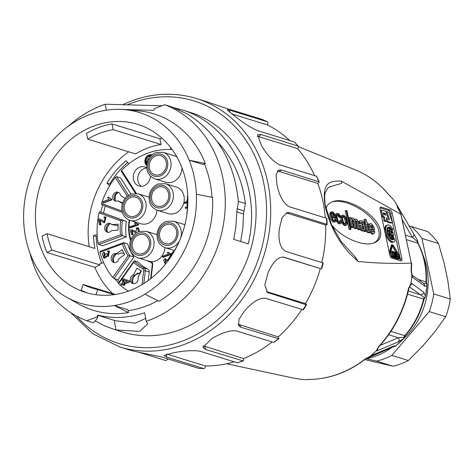 <?xml version="1.0" encoding="UTF-8"?>
<svg xmlns="http://www.w3.org/2000/svg" width="474" height="474" viewBox="0 0 474 474"><rect width="100%" height="100%" fill="white"/><g stroke="black" fill="none" stroke-linecap="round" stroke-linejoin="round"><path stroke-width="0.71" d="M238.369 201.343L245.366 203.506L243.5 213.987L242.872 227.816L240.673 241.521M174.023 107.752L181.435 109.701C230.998 123.821 262.134 186.347 248.252 243.861L233.723 239.376L235.862 227.147L236.917 210.657L238.422 202.155C234.618 162.339 217.554 132.921 187.23 113.908L171.446 106.798L164.756 104.73L154.317 108.605L153.825 110.365L120.029 109.352M319.079 181.832L316.596 176.257L279.464 164.786C273.225 161.61 267.289 155.312 261.66 145.891A130.006 110.851 -72.8 0 0 261.464 145.577L257.566 134.652L260.83 134.468L298.306 146.152L294.372 141.969L257.24 130.504C250.604 127.553 243.15 122.802 234.879 116.248A130.006 110.851 -72.8 0 0 234.594 116.035L227.147 109.808L230.02 110.246L267.152 121.711C268.017 121.966 268.13 123.05 267.484 124.958L231.774 113.932M267.484 124.958A126.985 108.273 107.2 0 1 289.815 140.565M294.372 141.969A130.006 110.851 107.2 0 1 297.962 145.933C298.833 146.188 298.697 147.088 297.565 148.635L258.923 136.708L260.83 134.468M257.216 136.364L258.923 136.708M297.565 148.635A126.985 108.273 107.2 0 1 314.612 175.641M316.596 176.257A130.006 110.851 107.2 0 1 318.67 181.506C319.541 181.767 319.245 182.395 317.776 183.397L279.133 171.464L281.538 170.042L319.073 181.832M277.243 171.209L279.133 171.464M317.776 183.397A126.985 108.273 107.2 0 1 325.271 217.862M326.479 218.236A130.006 110.851 107.2 0 1 326.776 224.143C327.653 224.409 327.279 224.712 325.674 225.049L287.031 213.116L289.644 212.678L327.167 224.433L326.882 218.514L326.479 218.236L289.347 206.765C283.529 203.53 279.441 196.325 277.077 185.15A130.006 110.851 -72.8 0 0 276.994 184.765L276.087 175.102L278.291 170.219L281.538 170.042M286.13 212.915L287.031 213.116M325.674 225.049A126.985 108.273 107.2 0 1 321.852 262.549M320.306 268.568A126.985 108.273 107.2 0 1 305.457 303.609C306.725 304.622 306.927 304.989 306.05 304.705L267.389 292.458L264.865 284.797L267.952 272.983A130.006 110.851 -72.8 0 0 268.112 272.603C273.178 261.447 278.534 256.321 284.175 257.234L320.306 268.568L282.865 257.003M305.457 303.609L266.471 291.557M301.831 309.463A126.985 108.273 107.2 0 1 278.274 336.901L238.114 324.222M272.177 341.979A126.985 108.273 107.2 0 1 243.547 358.563L203.156 345.801M234.233 361.804A126.985 108.273 107.2 0 1 205.461 365.993L166.83 354.066L166.51 357.046L163.945 355.506L173.697 352.697A130.006 110.851 -72.8 0 0 174.053 352.638C185.34 350.57 194.121 350.144 200.407 351.358L237.539 362.823L243.103 360.927L205.509 349.468L202.908 347.377L211.783 338.649A130.006 110.851 -72.8 0 0 212.109 338.454C222.383 332.475 230.577 329.999 236.692 331.024L273.824 342.489L278.724 338.732L241.07 327.309L238.606 325.519L238.967 319.334L244.519 310.962A130.006 110.851 -72.8 0 0 244.78 310.66C252.891 301.523 259.894 297.411 265.784 298.336L303.372 309.812M168.234 359.025L165.924 360.601L139.581 352.466M129.71 350.031L134.847 351.424A130.006 110.851 -72.8 0 0 135.191 351.507L161.308 356.886L198.825 368.375M205.461 365.993C205.094 367.972 204.49 368.813 203.642 368.511L166.51 357.046M198.63 368.387L203.642 368.511A130.006 110.851 107.2 0 1 198.44 368.351M243.547 358.563C243.802 360.441 243.5 361.235 242.641 360.933A130.006 110.851 107.2 0 1 237.539 362.823M278.274 336.901C279.097 338.442 279.073 339.064 278.202 338.774A130.006 110.851 107.2 0 1 273.824 342.489M303.39 309.824L306.524 304.729L306.05 304.705A130.006 110.851 107.2 0 1 302.916 309.8M283.843 257.139L283.517 257.074M321.728 268.853L323.232 262.999L322.812 262.845A130.006 110.851 107.2 0 1 321.307 268.699L321.704 268.847M322.812 262.845L285.68 251.38C280.27 248.246 278.131 240.887 279.257 229.286A130.006 110.851 -72.8 0 0 279.299 228.883L282.22 217.359L287.398 212.512L289.644 212.678M262.472 119.519A130.006 110.851 107.2 0 1 267.152 121.711L262.472 119.519L225.34 108.054L206.415 101.602M93.467 322.824L97.259 318.528L97.662 315.127C113.132 318.872 128.786 318.078 144.617 312.733L146.259 321.283L147.704 323.949L139.605 331.397L115.964 329.934L113.647 329.252L122.642 332.031A114.892 97.958 -72.8 0 0 250.136 251.155A114.892 97.958 -72.8 0 0 190.435 112.48L181.435 109.701M113.647 329.252L104.351 325.733L95.558 321.076M93.461 322.841L86.73 320.762L97.17 316.893M97.786 315.157L98.148 315.352L97.33 318.173M98.142 315.388L115.395 320.714L135.339 323.203L145.69 318.321M106.377 110.181L105.228 104.209A114.892 97.958 -72.8 0 0 102.858 105.062A114.892 97.958 -72.8 0 0 68.849 125.806M105.228 104.221L161.948 105.773M146.259 321.277A114.892 97.958 -72.8 0 0 224.818 213.602A114.892 97.958 -72.8 0 0 164.756 104.73M29.738 252.476A114.892 97.958 -72.8 0 0 86.73 320.762M245.366 203.506C242.267 179.024 232.953 158.44 217.43 141.756M204.347 163.82A99.771 85.071 107.2 0 1 209.875 181.548A99.771 85.071 107.2 0 1 212.002 197.344M157.824 300.629A99.771 85.071 107.2 0 1 128.075 310.654M212.565 197.457L196.39 194.222A99.771 85.071 107.2 0 1 144.89 294.182L159.086 301.257A102.799 87.649 -72.8 0 0 212.565 197.457M66.36 297.103L78.619 304A102.799 87.649 -72.8 0 0 128.49 312.603L114.293 305.529A99.771 85.071 107.2 0 1 66.36 297.103A99.771 85.071 107.2 0 1 30.929 255.581A99.771 85.071 107.2 0 1 23.7 221.577A99.771 85.071 107.2 0 1 75.2 121.617A99.771 85.071 107.2 0 1 90.167 114.388A99.771 85.071 107.2 0 1 105.797 110.27A99.771 85.071 107.2 0 1 124.253 109.595A99.771 85.071 107.2 0 1 189.162 160.218L205.343 163.453A102.799 87.649 -72.8 0 0 138.272 110.815L124.253 109.595M86.523 133.395A87.98 75.016 107.2 0 1 112.018 123.939L113.239 129.698A81.937 69.862 -72.8 0 0 87.743 139.155L86.523 133.395M205.343 163.453L202.748 164.413L189.162 160.218A99.771 85.071 107.2 0 1 196.39 194.222M144.89 294.182A99.771 85.071 107.2 0 1 114.293 305.529L127.879 309.723L128.49 312.603M87.743 139.155L135.594 153.931A81.937 69.862 107.2 0 1 148.06 147.882A81.937 69.862 107.2 0 1 161.089 144.475L113.239 129.698M47.009 252.535A87.98 75.016 107.2 0 1 42.073 236.093L47.08 233.7A81.937 69.862 -72.8 0 0 52.01 250.142L47.009 252.535L94.859 267.312A87.98 75.016 -72.8 0 0 112.676 293.596M88.14 293.163A87.98 75.016 107.2 0 1 81.19 290.236L83.14 284.477A81.937 69.862 -72.8 0 0 92.365 288.192A81.937 69.862 -72.8 0 0 97.739 289.584L95.997 294.727M168.732 259.882L168.406 259.639A81.937 69.862 -72.8 0 0 177.797 244.365L177.874 244.424M186.946 213.999L186.827 214.005A81.937 69.862 -72.8 0 0 187.295 196.118L187.751 196.082M103.599 262.507L99.493 264.03A81.937 69.862 -72.8 0 0 99.86 264.919L52.01 250.142M114.749 278.742A75.887 64.707 -72.8 0 0 118.613 282.984M117.463 279.583A75.887 64.707 -72.8 0 0 119.424 281.834M114.175 294.656L97.739 289.584M83.14 284.477L115.472 294.461M97.247 236.135L96.186 236.532A81.937 69.862 -72.8 0 0 101.572 263.254M47.08 233.7L94.924 248.477A81.937 69.862 107.2 0 1 93.467 235.691L97.152 234.322M93.467 235.691L96.186 236.532M102.71 205.1A75.887 64.707 -72.8 0 0 100.82 212.074M105.382 206.095A75.887 64.707 -72.8 0 0 103.539 212.915M127.684 162.499A81.937 69.862 -72.8 0 0 109.719 183.924L110.341 184.605M109.719 183.924L107.005 183.083A81.937 69.862 107.2 0 1 126.072 160.727L128.863 163.803M109.553 185.891L107.005 183.083M170.421 149.47L170.853 147.805M99.86 264.919L94.859 267.312M162.138 138.367A87.98 75.016 -72.8 0 0 159.868 138.716L161.089 144.475M128.727 151.81A87.98 75.016 -72.8 0 0 89.201 246.705M159.868 138.716L112.018 123.939M94.095 125.924A87.98 75.016 107.2 0 1 137.578 124.318A87.98 75.016 107.2 0 1 187.651 194.239A87.98 75.016 107.2 0 1 85.664 292.452A87.98 75.016 107.2 0 1 35.514 211.191A87.98 75.016 107.2 0 1 94.095 125.924M403.101 339.224A68.025 58.006 -72.8 0 0 422.767 254.467M366.769 358.788L376.474 361.105A75.585 64.446 -72.8 0 0 391.85 355.399L429.213 311.59A75.585 64.446 -72.8 0 0 433.757 293.945L421.955 238.416A75.585 64.446 -72.8 0 0 411.124 226.471L409.133 225.991M376.474 361.105L393.023 366.212A75.585 64.446 -72.8 0 0 408.392 360.513L422.849 345.884L434.439 332.292L445.761 316.703A75.585 64.446 -72.8 0 0 450.3 299.053L447.8 280.389L444.138 263.159L438.497 243.523A75.585 64.446 -72.8 0 0 427.666 231.579L411.124 226.471M438.497 243.523L421.955 238.416M433.757 293.945L450.3 299.053M445.761 316.703L429.213 311.59M391.85 355.399L408.392 360.513M364.784 359.588L393.023 366.212M364.269 223.882L364.808 224.048L366.141 230.323A1.997 0.871 69.7 0 0 367.131 232.147A8.052 3.519 69.7 0 0 368.843 232.87L369.862 232.491L369.495 230.755L368.79 230.536A0.936 0.409 -110.3 0 1 368.209 229.386L367.077 224.054L368.138 224.38L367.83 222.928L366.769 222.602L366.141 219.64L364.879 219.249L365.507 222.211L364.636 221.939L364.944 223.396L365.827 223.669L367.16 229.943A1.997 0.871 69.7 0 0 368.15 231.768A8.052 3.519 69.7 0 0 369.862 232.491M367.131 232.147L368.15 231.768M366.141 230.323L367.16 229.943M364.808 224.048L365.827 223.669M364.21 223.669L364.944 223.396M363.623 222.353L364.636 221.939M364.37 222.039L363.86 219.628L364.879 219.249M367.22 224.723L368.138 224.38M334.502 220.712L335.308 220.416A2.672 1.167 -110.3 0 1 334.97 220.742A2.672 1.167 -110.3 0 1 334.674 220.766L333.951 220.546A3.105 1.357 -110.3 0 1 332.049 217.382L331.877 216.571L335.799 217.779L334.78 218.159L332.031 217.311M335.799 217.779A5.984 2.619 69.7 0 0 334.81 214.663A4.296 1.878 69.7 0 0 332.256 211.73A4.841 2.115 69.7 0 0 331.764 211.777L330.745 212.156A4.841 2.115 69.7 0 0 329.827 214.438A5.972 2.613 69.7 0 0 331.462 220.161L332.481 219.782A4.734 2.068 69.7 0 0 335.248 221.785A4.734 2.068 69.7 0 0 335.651 221.5L336.019 220.54A4.396 1.926 69.7 0 0 336.03 219.403L334.389 219.586A2.411 1.055 -110.3 0 1 334.336 220.665M335.408 219.207A2.411 1.055 -110.3 0 1 335.308 220.416M331.462 220.161A4.734 2.068 69.7 0 0 334.229 222.164L335.248 221.785M329.827 214.438L330.846 214.058A5.972 2.613 69.7 0 0 332.481 219.782M331.764 211.777A4.841 2.115 69.7 0 0 330.846 214.058M336.054 220.007A6.541 2.862 69.7 0 0 336.327 220.706L336.777 221.636A4.687 2.05 69.7 0 0 338.928 223.799L339.947 223.42A4.1 1.795 69.7 0 0 340.699 223.473A4.1 1.795 69.7 0 0 341.476 221.725A2.074 0.907 69.7 0 0 341.422 220.635L340.759 220.428A2.731 1.197 -110.3 0 1 340.308 222.407A2.731 1.197 -110.3 0 1 339.923 222.413A2.933 1.28 -110.3 0 1 338.081 220.558A6.612 2.891 -110.3 0 1 336.996 215.883A2.927 1.28 -110.3 0 1 337.553 214.497A2.927 1.28 -110.3 0 1 337.986 214.497A3.146 1.375 -110.3 0 1 339.082 215.172L339.976 216.95L340.658 217.157L340.379 216.334A3.2 1.398 69.7 0 0 339.562 214.817A4.704 2.056 69.7 0 0 337.719 213.413A4.55 1.991 69.7 0 0 337.162 213.442A4.55 1.991 69.7 0 0 336.303 215.717A6.541 2.862 69.7 0 0 337.346 220.333L337.796 221.257A4.687 2.05 69.7 0 0 339.947 223.42M336.777 221.636L337.796 221.257M336.327 220.706L337.346 220.333M335.361 216.067L336.303 215.717M335.479 217.898A6.541 2.862 69.7 0 0 335.835 219.338M337.162 213.442L336.143 213.821A4.55 1.991 69.7 0 0 335.278 215.824M337.156 214.906A3.146 1.375 -110.3 0 1 338.063 215.546L338.957 217.329L339.976 216.95M338.709 216.63L339.728 216.251M338.406 216.037L339.425 215.658M338.063 215.546L339.082 215.172M337.227 214.781L337.986 214.497M340.759 220.428L339.74 220.807A2.731 1.197 -110.3 0 1 339.674 222.377M338.928 223.799A4.1 1.795 69.7 0 0 339.68 223.852L340.699 223.473M345.356 216.914A4.71 2.062 69.7 0 0 343.62 215.261L343.247 215.125A4.651 2.032 69.7 0 0 342.655 215.149A4.651 2.032 69.7 0 0 341.778 217.335A6.221 2.72 69.7 0 0 342.915 222.17L343.857 223.793A4.894 2.139 69.7 0 0 346.263 225.191A4.894 2.139 69.7 0 0 347.069 224.095A5.996 2.625 69.7 0 0 345.819 217.726L345.356 216.914M341.499 221.559A6.221 2.72 69.7 0 0 341.896 222.549L342.838 224.172L343.857 223.793M342.838 224.172A4.894 2.139 69.7 0 0 345.244 225.571L346.263 225.191M341.896 222.549L342.915 222.17M342.655 215.149L341.636 215.528A4.651 2.032 69.7 0 0 340.753 217.714L341.778 217.335M340.753 217.714A6.221 2.72 69.7 0 0 341.179 220.564M352.081 221.281A2.18 0.954 -110.3 0 1 352.271 219.723A2.536 1.108 -110.3 0 1 352.389 219.658A2.536 1.108 -110.3 0 1 353.456 220.155L352.437 220.534A1.813 0.794 -110.3 0 1 352.988 221.755L354.007 221.376L355.417 228.006L356.667 228.391A257.909 112.759 -110.3 0 1 355.376 222.205A2.139 0.936 -110.3 0 1 355.382 220.92L355.547 220.683A2.862 1.25 -110.3 0 1 355.583 220.671A2.862 1.25 -110.3 0 1 356.78 221.234A1.985 0.865 -110.3 0 1 357.343 222.549L358.717 229.025L359.967 229.41L358.593 222.934A3.792 1.659 69.7 0 0 357.639 220.422L357.26 219.9A3.804 1.665 69.7 0 0 355.601 219.077A3.804 1.665 69.7 0 0 354.919 220.179L354.736 220.149A3.128 1.369 69.7 0 0 352.905 218.058A3.875 1.695 69.7 0 0 352.437 218.081A3.875 1.695 69.7 0 0 351.832 218.846L351.536 219.136L351.258 217.809L350.085 217.448L352.117 226.987L353.379 227.378L352.081 221.281M350.085 217.448L349.065 217.827L351.098 227.366L352.36 227.757L353.379 227.378M351.501 218.97L351.832 218.846M352.437 218.081L351.418 218.461A3.875 1.695 69.7 0 0 351.394 218.473M355.601 219.077L354.582 219.456A3.804 1.665 69.7 0 0 354.428 219.533M355.316 221.21A2.862 1.25 -110.3 0 1 355.761 221.607A1.985 0.865 -110.3 0 1 356.318 222.928L357.698 229.404L358.717 229.025M356.318 222.928L357.343 222.549M355.761 221.607L356.78 221.234M352.988 221.755L354.398 228.385L355.648 228.77L356.667 228.391M354.398 228.385L355.417 228.006M353.456 220.155A1.813 0.794 -110.3 0 1 354.007 221.376M352.046 220.185A2.536 1.108 -110.3 0 1 352.437 220.534M360.987 222.632L362.065 222.27A1.41 0.616 -110.3 0 1 363.155 224.107L362.136 224.48A1.043 0.456 -110.3 0 1 362.189 224.972M361.046 222.644A1.41 0.616 -110.3 0 1 362.136 224.48M361.164 222.176L362.065 222.27M363.517 230.571L363.718 231.265L364.909 231.632L365.928 231.253A3.982 1.742 69.7 0 0 365.614 230.133L364.322 224.107A2.477 1.084 69.7 0 0 363.451 222.099L362.954 221.542A7.466 3.265 69.7 0 0 361.455 220.694A6.577 2.874 69.7 0 0 360.501 220.7L359.482 221.08A6.577 2.874 69.7 0 0 359.209 221.222A3.46 1.511 69.7 0 0 358.753 222.176A3.122 1.363 69.7 0 0 358.794 223.331L360.027 223.716L360.998 223.106A1.564 0.681 -110.3 0 1 361.277 222.105A1.564 0.681 -110.3 0 1 361.407 222.087M358.794 223.331L359.813 222.952L361.052 223.337M358.753 222.176L359.772 221.796A3.122 1.363 69.7 0 0 359.813 222.952M359.209 221.222L360.228 220.843A3.46 1.511 69.7 0 0 359.772 221.796M363.718 231.265L364.737 230.885L365.928 231.253M364.162 230.02L364.453 229.914L364.737 230.885M359.772 228.492A2.785 1.215 69.7 0 0 360.116 229.244A3.241 1.416 69.7 0 0 361.561 230.814L363.06 230.583A4.776 2.086 69.7 0 0 363.594 230.542A4.776 2.086 69.7 0 0 364.239 229.872L364.453 229.914M362.041 230.957A4.776 2.086 69.7 0 0 362.574 230.921L363.594 230.542M361.561 230.814L363.06 230.583M360.116 229.244L361.135 228.865A3.241 1.416 69.7 0 0 362.58 230.435M363.155 224.107A1.043 0.456 -110.3 0 1 363.013 224.99A1.043 0.456 -110.3 0 1 362.877 224.996L361.496 224.949A4.793 2.097 69.7 0 0 361.081 225.008L360.062 225.387A4.793 2.097 69.7 0 0 359.606 225.731L360.625 225.351A2.785 1.215 69.7 0 0 361.135 228.865M359.606 225.731A2.785 1.215 69.7 0 0 359.411 226.785M361.081 225.008A4.793 2.097 69.7 0 0 360.625 225.351M374.01 227.698A4.936 2.157 69.7 0 0 370.935 223.621A5.244 2.293 69.7 0 0 370.259 223.651A5.244 2.293 69.7 0 0 369.311 226.862A5.41 2.364 69.7 0 0 371.284 232.189A5.427 2.376 69.7 0 0 373.945 233.729A5.427 2.376 69.7 0 0 374.282 233.522L374.792 231.442L373.785 231.128L373.559 231.916A3.988 1.742 -110.3 0 1 373.352 232.035A3.988 1.742 -110.3 0 1 372.155 231.697A2.198 0.96 -110.3 0 1 371.095 229.795L370.828 228.741L374.632 229.914A4.722 2.062 69.7 0 0 374.01 227.698M371.018 229.487L373.613 230.293L374.632 229.914M373.121 232.082L373.559 231.916M373.785 231.128L372.765 231.508L372.73 231.922L373.749 231.549M369.679 231.638A5.41 2.364 69.7 0 0 370.265 232.568L371.284 232.189M370.265 232.568A5.427 2.376 69.7 0 0 372.925 234.103L373.945 233.729M370.259 223.651L369.234 224.03A5.244 2.293 69.7 0 0 368.292 227.242L369.311 226.862M368.292 227.242A5.41 2.364 69.7 0 0 369.205 230.666M390.517 256.766L398.397 259.207L399.298 258.875C400.145 258.644 400.127 257.554 399.244 255.605L393.438 245.425L392.057 244.999L390.066 252.772L391.5 256.47L399.298 258.875L398.397 259.207M391.406 244.969L389.29 252.624M380.065 207.843L388.556 210.462A3.022 1.321 -110.3 0 1 390.665 213.762L400.305 259.1A3.022 1.321 -110.3 0 1 400.358 260.73M386.429 220.214L387.145 221.998L390.677 223.088A1.416 0.616 69.7 0 0 390.89 223.088A1.416 0.616 69.7 0 0 391.05 222.952M380.823 212.767L382.139 216.203A1.416 0.616 69.7 0 0 382.986 217.282L383.667 217.489L383.928 221.002L385.445 221.471L386.464 221.091L384.947 220.623L384.687 217.116L384.011 216.902A1.416 0.616 -110.3 0 1 383.158 215.824L381.582 211.718A1.416 0.616 -110.3 0 1 381.659 210.142A1.416 0.616 -110.3 0 1 381.872 210.142L385.789 211.351L388.473 219.237L389.598 219.581L386.914 211.7L388.994 212.34L392.028 221.251A1.416 0.616 -110.3 0 1 391.909 222.709A1.416 0.616 -110.3 0 1 391.702 222.709L388.165 221.619L386.594 217.702L386.464 221.091M380.847 210.521A1.416 0.616 69.7 0 0 380.64 210.521A1.416 0.616 69.7 0 0 380.409 210.823M387.791 227.372L389.646 228.29M394.125 238.369L395.18 240.401L394.694 241.325L393.219 242.119L390.274 240.519L388.313 237.865L386.754 234.452L385.872 230.862L385.806 227.716L386.577 225.565L388.052 224.771L389.972 225.482L392.946 229.049L392.371 230.133L390.653 227.899L388.49 226.975L387.465 227.751L386.985 229.505L387.448 233.291L389.859 238.167L391.382 239.566L392.78 239.915L394.125 238.369L393.106 238.748L392.46 239.897M387.24 224.984L385.558 225.938L384.787 228.095L384.847 231.235L385.735 234.826L388.242 239.702L390.28 241.787L392.199 242.492L394.03 241.906M387.252 232.444L388.259 233.96M388.579 227.994L389.071 227.929L389.764 231.188L388.917 230.927L388.727 230.026L388.461 230.897L390.28 233.635L391.358 238.695L389.675 237.071L388.135 233.99L388.864 233.83L390.013 236.082L389.575 234.02L387.525 230.945L387.797 228.853L388.579 227.994L387.122 228.687M391.068 238.801L391.18 239.334L392.644 238.89L392.205 238.955L389.995 228.19L391.933 230.275L393.373 233.575L393.598 237.628L392.733 236.407L392.81 234.855L392.075 234.63L392.946 238.73L392.644 238.89M389.474 231.294L389.824 232.953M294.952 378.323L293.898 378.139A3.022 1.57 -79.6 0 1 293.904 378.139L291.534 377.671A108.979 92.916 -72.8 0 0 293.874 378.134L299.823 379.141A108.842 92.803 -72.8 0 0 306.714 379.698L309.83 379.437A108.979 92.916 -72.8 0 0 365.371 358.842L370.632 355.998A108.842 92.803 -72.8 0 0 376.297 350.778L378.483 346.761A3.022 0.776 42.8 0 0 378.927 346.713C393.888 330.348 403.854 311.009 408.825 288.696L410.069 285.804M378.483 346.761A108.979 92.916 -72.8 0 0 408.481 288.542L410.822 283.778A108.842 92.803 -72.8 0 0 411.936 275.838L411.065 270.156A3.022 0.427 3.8 0 1 411.402 270.376L411.663 263.461M411.065 270.156A108.979 92.916 -72.8 0 0 411.325 263.1L400.88 214.23L341.013 180.955C342.335 182.49 342.092 183.426 340.279 183.758L329.999 186.744M355.222 257.127L358.125 261.476C376.208 263.26 393.924 263.793 411.266 263.094M358.125 261.476C346.565 251.416 333.074 237.107 325.277 207.031C320.957 179.776 331.628 181.465 341.013 180.955M400.88 214.23L400.945 214.266A108.979 92.916 -72.8 0 0 397.947 208.424L396.833 204.786A108.842 92.803 -72.8 0 0 392.75 198.778L388.49 194.5A108.979 92.916 -72.8 0 0 355.654 170.006L298.466 146.644M370.632 355.998L393.835 345.955L395.802 345.848A76.326 65.08 -72.8 0 0 403.641 338.632L398.237 341.896L376.919 350.873L376.735 350.369L376.297 350.778M307.958 379.538L306.714 379.698M299.823 379.141L299.426 379.04L299.823 379.141M397.342 205.716L417.47 240.3A76.326 65.08 -72.8 0 0 417.321 240.04A76.326 65.08 -72.8 0 0 417.316 240.022M418.08 279.453L426.037 281.912A75.585 64.446 -72.8 0 0 417.801 243.156A3.022 1.191 -27.4 0 1 418.198 243.452L417.872 241.894A3.022 0.486 -178.3 0 0 417.47 241.639L412.445 237.326A3.022 2.725 -30.2 0 0 413.529 233.558L417.31 240.022M355.654 170.006C368.523 175.315 379.561 183.545 388.775 194.701L392.75 198.778M396.833 204.786L397.544 207.097M410.822 283.778L410.751 284.359L411.687 283.393L423.803 292.28L425.48 296.238A76.326 65.08 -72.8 0 0 427.027 285.253L425.314 286.397L424.668 286.106L412.552 277.272L412.024 275.293L411.936 275.838M329.851 186.809L332.606 185.98M331.302 224.344C341.132 237.604 363.564 247.286 374.182 242.848C379.443 240.721 381.517 236.686 380.409 230.737C377.932 214.746 346.18 195.679 332.298 201.853C328.79 203.192 326.675 205.52 325.958 208.833M390.084 209.893L381.025 207.102A3.022 1.321 69.7 0 0 380.581 207.097A3.022 1.321 69.7 0 0 380.118 209.467L389.758 254.805A3.022 1.321 69.7 0 0 391.868 258.105L400.927 260.901A3.022 1.321 69.7 0 0 401.377 260.907A3.022 1.321 69.7 0 0 401.834 258.537L392.194 213.193A3.022 1.321 69.7 0 0 390.084 209.893L388.556 210.462M390.937 331.373L404.79 335.651A75.585 64.446 -72.8 0 0 423.62 299.106L424.034 299.266L424.858 297.648A3.022 0.717 -139.3 0 1 424.349 297.666L409.465 286.758M380.142 345.38L398.32 337.737L404.464 337.239L405.294 335.628C414.365 325.182 420.61 313.059 424.034 299.266M365.667 358.907A75.585 64.446 -72.8 0 0 392.531 346.944A3.022 1.037 -126.4 0 0 393.047 346.915L394.178 346.464A3.022 1.505 -93.7 0 1 393.894 346.429L393.568 346.221M423.365 283.322L426.351 283.434A3.022 1.185 -26.7 0 1 426.754 283.73L426.44 282.166A3.022 0.468 -177.7 0 0 426.037 281.912A3.022 2.577 107.2 0 0 426.351 283.434A3.022 2.797 -152.3 0 1 427.027 285.253A3.022 0.409 -175.6 0 1 427.068 285.324A3.022 3.022 0 0 0 426.754 283.73M406.633 239.708L417.801 243.156A3.022 2.577 107.2 0 1 417.47 241.639A3.022 1.849 -30 0 0 417.47 240.3A3.022 3.022 0 0 1 417.872 241.894M397.692 207.511A3.022 2.725 -30.2 0 0 397.396 205.811L413.524 233.552A3.022 2.725 -30.2 0 0 413.488 233.492M424.668 286.106A3.022 2.963 -53.8 0 0 423.519 283.428M397.396 205.811A3.022 2.725 -30.2 0 0 397.384 205.793L397.188 205.443M412.552 277.272A3.022 2.963 -53.8 0 0 412.036 275.234L412.072 274.825M412.024 275.293L411.942 274.304M397.408 207.695L397.502 206.948L398.273 208.69A3.022 1.226 150.9 0 0 397.947 208.424M411.325 263.1L400.945 214.266M377.754 348.289A3.022 2.874 67.2 0 1 376.919 350.873M376.735 350.369L377.63 348.58M388.633 334.745L398.32 337.737A3.022 2.874 67.2 0 1 398.237 341.896M408.481 288.542L408.825 288.696M403.641 338.632A3.022 2.18 -127.4 0 0 404.044 337.079A3.022 2.577 107.2 0 1 404.79 335.651A3.022 0.735 41.3 0 0 405.294 335.628M410.751 284.359L410.134 285.739M411.687 283.393A3.022 2.963 126.2 0 1 410.413 285.407M423.803 292.28A3.022 2.963 126.2 0 1 420.444 294.792L408.298 291.036M407.522 294.135L423.62 299.106A3.022 2.577 107.2 0 1 424.349 297.666A3.022 2.53 -5.6 0 0 425.48 296.238L427.068 285.324A3.022 0.409 -175.6 0 1 427.015 285.389M392.116 346.82L392.531 346.944A3.022 2.577 107.2 0 1 393.894 346.429A3.022 2.974 26.3 0 0 395.802 345.848M393.076 346.411A3.022 2.874 -112.8 0 0 393.835 345.955M393.639 346.109L371.817 355.352A3.022 2.874 -112.8 0 0 372.558 354.896M369.862 356.584L370.271 356.329M369.803 356.602L365.821 358.788A3.022 1.001 -128 0 1 365.371 358.842M310.192 379.431A3.022 1.523 -91 0 1 310.026 379.455A3.022 1.523 -91 0 1 309.83 379.437M425.462 296.303L425.522 296.286A3.022 3.022 0 0 1 424.858 297.648M331.551 202.155C345.86 196.846 376.439 215.682 378.88 231.306C379.947 236.935 378.122 240.869 373.399 243.115M357.698 229.404L358.948 229.789L359.967 229.41M346.21 210.438L345.191 210.817L349.178 229.558L350.926 229.41L346.944 210.663L346.21 210.438L350.197 229.185L350.926 229.41M338.957 217.329L340.658 217.157M383.43 213.602L384.189 213.839L384.55 214.781M385.872 215.19L385.208 213.46L383.128 212.82L383.792 214.55L385.872 215.19M384.189 213.839L385.208 213.46M383.928 221.002L384.947 220.623M383.667 217.489L384.687 217.116M386.02 212.032L386.914 211.7M387.145 221.998L388.165 221.619M391.939 230.293L392.371 230.133M391.684 229.926L392.146 229.754M390.872 228.924L391.417 228.723M389.634 228.278L390.653 227.899M388.87 227.698L389.889 227.319M388.135 227.384L389.154 227.005M392.691 239.909L393.355 239.66M392.792 239.518L393.811 239.139M392.199 242.492L393.219 242.119M391.275 242.327L392.294 241.947M390.28 241.787L391.299 241.408M389.255 240.899L390.274 240.519M388.242 239.702L389.261 239.323M387.294 238.244L388.313 237.865M386.446 236.597L387.465 236.218M385.735 234.826L386.754 234.452M385.196 233.012L386.215 232.639M384.847 231.235L385.872 230.862M384.71 229.57L385.729 229.197M384.787 228.095L385.806 227.716M385.072 226.862L386.091 226.489M385.558 225.938L386.577 225.565M388.561 231.057L388.917 230.927M390.606 238.973L391.358 238.695M390.345 238.689L390.967 238.458M389.782 238.061L390.315 237.865M389.207 237.249L389.675 237.071M388.65 236.283L389.077 236.129M388.141 235.211L388.544 235.063M387.726 234.138L388.135 233.99M389.012 234.227L389.575 234.02M387.039 231.122L387.525 230.945M386.985 230.702L387.507 230.506M386.985 229.819L387.584 229.6M387.045 229.132L387.797 228.853M387.122 228.693L388.135 228.314M389.764 231.188L388.87 231.519M391.737 233.042L392.472 233.273L391.263 230.808L391.737 233.042M391.696 232.847L392.253 232.639M391.577 232.284L392.028 232.118M391.459 231.745L391.779 231.626M392.774 237.93L393.598 237.628M392.448 236.39L392.768 236.271M392.419 236.271L392.792 236.135M392.365 236.016L392.828 235.845M392.306 235.732L392.845 235.537M392.241 235.424L392.839 235.205M392.17 235.092L392.81 234.855M391.477 239.311L392.496 238.932M391.323 239.334L392.342 238.955M391.18 239.334L392.205 238.955M389.184 228.462L389.912 228.19M392.271 245.935L393.307 245.805L399.114 255.99L399.161 258.223L391.364 255.818L390.38 253.312L392.543 245.283M392.377 245.532L393.307 245.805M392.413 246.142L395.974 252.381M396.554 253.4L398.219 256.321L399.114 255.99M398.219 256.321L398.687 258.075M389.379 253.027L390.066 252.772M392.306 244.637L391.163 245.331M395.239 256.073L395.357 256.612L396.726 257.038L397.621 256.701L397.485 256.049L396.43 255.723L396.205 254.662L397.064 254.929L396.922 254.277L396.063 254.011L395.837 252.95L396.892 253.276L396.756 252.624L395.387 252.198L396.252 256.28L397.621 256.701M395.98 253.602L396.892 253.276M390.801 251.682L392.235 255.652L393.136 255.32L392.952 251.445L392.62 251.344L392.715 253.341L391.583 251.024L393.136 255.32M393.082 254.236L393.461 256.031L394.629 256.262M394.534 255.142L393.947 252.364L394.724 252.761L395.245 255.208L394.534 255.142M392.97 251.812L393.491 251.617L394.362 255.693L395.476 255.984M393.461 256.031L394.362 255.693M394.439 256.333L395.34 255.996L395.559 255.302L395.038 252.855L394.469 251.919L393.491 251.617M390.902 251.273L391.583 251.024M392.063 251.552L392.62 251.344M394.878 252.387L395.387 252.198M395.357 256.612L396.252 256.28M396.317 255.208L397.064 254.929M342.388 223.485L343.407 223.106M349.178 229.558L350.197 229.185M351.098 227.366L352.117 226.987M371.024 225.251L371.699 225.482A1.955 0.853 -110.3 0 1 372.712 226.963A2.631 1.149 -110.3 0 1 373.079 228.172L370.544 227.39A2.287 1.001 -110.3 0 1 370.81 225.274A2.287 1.001 -110.3 0 1 371.024 225.251L370.627 225.399M370.437 225.772L370.68 225.861A1.955 0.853 -110.3 0 1 371.693 227.336A2.631 1.149 -110.3 0 1 371.865 227.793M371.693 227.336L372.712 226.963M370.68 225.861L371.699 225.482M363.357 225.956L363.908 227.698A2.068 0.907 -110.3 0 1 363.588 229.303A2.068 0.907 -110.3 0 1 363.386 229.327L362.776 229.138A1.523 0.664 -110.3 0 1 362.106 228.498A1.914 0.835 -110.3 0 1 361.68 226.649A1.825 0.8 -110.3 0 1 361.994 226.187A1.825 0.8 -110.3 0 1 362.047 226.169L363.357 225.956M362.444 226.365L362.888 228.077A2.068 0.907 -110.3 0 1 362.918 229.179M361.715 226.513L363.114 226.116M362.527 226.394L363.546 226.015M343.407 216.174A4.568 1.997 -110.3 0 1 344.361 216.659A3.117 1.363 -110.3 0 1 345.629 218.692A6.186 2.702 -110.3 0 1 346.447 222.235A3.324 1.452 -110.3 0 1 345.83 224.113A3.324 1.452 -110.3 0 1 345.096 224.012A3.14 1.375 -110.3 0 1 343.354 221.731A5.996 2.619 -110.3 0 1 342.489 217.655A3.164 1.381 -110.3 0 1 343.087 216.203A3.164 1.381 -110.3 0 1 343.407 216.174L342.826 216.387M342.672 216.63A4.568 1.997 -110.3 0 1 343.342 217.033A3.117 1.363 -110.3 0 1 344.61 219.071A6.186 2.702 -110.3 0 1 345.428 222.614A3.324 1.452 -110.3 0 1 345.238 224.078M343.342 217.033L344.361 216.659M344.61 219.071L345.629 218.692M345.428 222.614L346.447 222.235M332.333 212.755A3.508 1.535 -110.3 0 1 333.483 213.442L334.289 214.716A3.46 1.511 -110.3 0 1 334.851 216.488L331.634 215.492A3.46 1.511 -110.3 0 1 331.468 214.295A2.939 1.286 -110.3 0 1 332.019 212.779A2.939 1.286 -110.3 0 1 332.333 212.755L331.764 212.962M331.622 213.199A3.508 1.535 -110.3 0 1 332.464 213.821L333.269 215.095A3.46 1.511 -110.3 0 1 333.655 216.114M332.464 213.821L333.483 213.442M332.914 214.438L333.933 214.058M333.269 215.095L334.289 214.716M148.22 280.584L149.233 271.999A3.022 2.577 107.2 0 0 147.852 269.108A47.773 40.728 107.2 0 1 138.112 262.045L134.189 260.83L133.656 262.365L118.613 283.76L118.447 283.221L134.189 260.83A47.773 40.728 107.2 0 0 143.93 267.893A3.022 2.577 107.2 0 1 145.305 270.784L143.663 270.547A1.813 1.546 -72.8 0 0 142.84 268.811A48.982 41.759 107.2 0 1 133.656 262.365M120.657 220.86A48.982 41.759 107.2 0 0 120.509 234.826L98.005 243.174L98.788 244.513L102.716 245.728L126.214 237.012A47.773 40.728 107.2 0 1 126.357 221.405L99.86 211.777L122.434 220.191L120.657 220.86L98.995 212.785L99.86 211.777M114.05 278.528L117.973 279.743L133.935 257.038A47.773 40.728 107.2 0 1 127.66 243.814L123.732 242.599L100.233 251.315L99.931 252.239L122.44 243.897L123.732 242.599A47.773 40.728 107.2 0 0 130.006 255.824L114.05 278.528L112.753 277.503L128.069 255.717A48.982 41.759 107.2 0 1 122.44 243.897M130.942 194.073L120.597 177.91L116.675 176.701L128.555 195.264M111.289 199.69L103.095 202.73L102.858 201.616L109.239 199.252L107.562 197.468L108.528 197.113L111.894 199.88L103.699 202.913L103.095 202.73M110.833 198.902L108.528 197.113M111.894 199.88L111.74 199.157L111.135 198.973M117.825 192.61A7.015 5.978 107.2 0 0 116.563 194.014L116.26 193.919L115.295 195.792L115.597 195.886L115.324 195.721M122.671 202.919L117.836 200.816A4.598 3.916 107.2 0 1 115.306 201.006A4.598 3.916 107.2 0 1 112.919 195.46A4.598 3.916 107.2 0 1 118.02 192.225A4.598 3.916 107.2 0 1 118.755 192.551A4.598 3.916 107.2 0 1 120.592 195.472L125.219 198.245M116.089 201.148A4.598 3.916 107.2 0 1 114.43 195.922A4.598 3.916 107.2 0 1 118.743 192.545M122.405 203.547L117.836 200.816M115.366 200.573A7.015 5.978 107.2 0 1 115.597 195.886M122.351 212.423L101.768 204.75L101.537 203.411L122.002 211.043M127.299 196.171L115.324 177.46L116.675 176.701M101.537 203.411A75.585 64.446 107.2 0 1 115.324 177.46M147.983 160.354L147.639 158.719L148.149 158.529L148.362 159.542M146.063 161.024L146.573 160.834L147.023 162.961L146.513 163.145L146.063 161.024M149.476 157.67L149.209 156.414L149.719 156.224L149.903 157.09M148.149 158.529L148.765 158.796M146.513 163.145L147.029 163.305M146.573 160.834L147.177 161.018L147.378 161.978M149.719 156.224L150.347 156.538M151.336 155.478A5.445 4.639 -72.8 0 0 146.691 158.476A5.445 4.639 -72.8 0 0 146.845 164.306M151.431 155.389A5.445 4.639 -72.8 0 0 146.057 158.352A5.445 4.639 -72.8 0 0 146.78 164.798M146.709 165.539A6.049 5.155 107.2 0 1 145.583 158.138A6.049 5.155 107.2 0 1 151.899 154.891A6.049 5.155 107.2 0 1 151.964 154.909L151.899 154.891M186.596 202.588L184.422 203.393L184.232 202.499L186.738 201.569M186.904 207.742L185.458 208.276L185.269 207.387L186.72 206.848M166.066 263.408L164.81 263.378L163.702 259.965L165.207 258.632L165.533 259.474L165.094 262.424L167.286 259.752L168.187 259.527M170.758 254.105L162.57 257.145L162.381 256.25L168.762 253.886L167.174 252.553L168.146 252.192L170.64 253.531L170.758 254.105M136.684 232.592L135.386 232.467L131.588 230.731L132.341 234.292L131.381 234.648L130.362 229.849L132.216 229.86L135.683 231.502L137.484 228.711L136.322 228.812L136.228 227.858L137.845 227.793L138.444 231.691M138.094 224.646L129.9 227.686L129.71 226.797L136.097 224.427L134.509 223.094L135.481 222.733L138.698 224.836L130.504 227.87L129.9 227.686M186.555 203.008L184.422 203.393M186.999 208.116L185.458 208.276M165.207 258.632L165.811 258.816L166.137 259.657L165.533 259.474M166.137 259.657L165.408 262.483M165.87 263.657L164.81 263.378M166.125 224.7A9.978 8.508 107.2 0 1 171.061 224.522A9.978 8.508 107.2 0 1 176.245 236.562A9.978 8.508 107.2 0 1 165.171 243.589A9.978 8.508 107.2 0 1 159.483 234.369A9.978 8.508 107.2 0 1 166.125 224.7M180.387 238.712A13.906 11.856 107.2 0 0 173.425 221.139L184.291 224.492A13.906 11.856 107.2 0 1 184.913 224.706M158.168 187.266A9.978 8.508 107.2 0 1 163.103 187.082A9.978 8.508 107.2 0 1 168.288 199.121A9.978 8.508 107.2 0 1 157.214 206.149A9.978 8.508 107.2 0 1 151.526 196.935A9.978 8.508 107.2 0 1 158.168 187.266M165.467 183.699L176.334 187.052A13.906 11.856 107.2 0 1 183.562 203.844A13.906 11.856 107.2 0 1 168.128 213.632L157.261 210.278A13.906 11.856 107.2 0 0 172.696 200.484A13.906 11.856 107.2 0 0 165.467 183.699L158.233 183.953C153.837 185.755 150.922 189.126 149.5 194.067C148.054 202.043 150.637 207.446 157.261 210.278M155.845 155.881A9.978 8.508 107.2 0 1 160.781 155.697A9.978 8.508 107.2 0 1 165.965 167.743A9.978 8.508 107.2 0 1 154.891 174.764A9.978 8.508 107.2 0 1 149.203 165.55A9.978 8.508 107.2 0 1 155.845 155.881M163.145 152.314L155.91 152.569C151.514 154.376 148.599 157.747 147.177 162.689C145.731 170.658 148.315 176.061 154.939 178.894A13.906 11.856 107.2 0 0 170.373 169.105A13.906 11.856 107.2 0 0 163.145 152.314L174.011 155.673A13.906 11.856 107.2 0 1 177.009 157.172M181.963 167.79A13.906 11.856 107.2 0 1 165.805 182.247L154.939 178.894M170.32 253.489L168.146 252.192M171.084 253.667L170.64 253.531M170.273 254.698L163.174 257.329L162.57 257.145M137.768 228.841L136.322 228.812M132.216 229.86L135.967 231.579M132.27 230.933L132.945 234.476L131.381 234.648M132.945 234.476L132.341 234.292M132.193 230.921L131.588 230.731M137.845 227.793L138.449 227.976L139.451 231.318M136.423 232.758L135.386 232.467M137.656 224.03L135.481 222.733M138.698 224.836L138.574 224.261L137.97 224.072M130.895 197.38A9.978 8.508 107.2 0 1 135.825 197.196A9.978 8.508 107.2 0 1 141.009 209.241A9.978 8.508 107.2 0 1 129.935 216.263A9.978 8.508 107.2 0 1 124.253 207.049A9.978 8.508 107.2 0 1 130.895 197.38M156.977 210.183A13.906 11.856 107.2 0 1 140.855 223.746L129.989 220.392C124.449 218.253 121.7 213.881 121.741 207.274C122.055 202.973 123.755 199.394 126.842 196.556L130.96 194.067L138.195 193.813A13.906 11.856 107.2 0 1 145.417 210.598A13.906 11.856 107.2 0 1 129.983 220.392M144.588 234.938A9.978 8.508 107.2 0 1 148.806 247.155A9.978 8.508 107.2 0 1 137.898 253.703A9.978 8.508 107.2 0 1 132.708 241.657A9.978 8.508 107.2 0 1 143.782 234.636A9.978 8.508 107.2 0 1 144.588 234.938M149.239 261.293L151.615 261.636A4.23 3.608 107.2 0 1 152.669 265.043L151.093 278.41M164.934 247.624A13.906 11.856 107.2 0 1 151.615 261.636M157.368 272.959A9.978 8.508 107.2 0 1 159.477 270.873M150.495 176.233A9.978 8.508 107.2 0 1 138.923 186.009A9.978 8.508 107.2 0 1 133.739 173.97A9.978 8.508 107.2 0 1 144.813 166.943A9.978 8.508 107.2 0 1 146.721 167.855M141.305 186.329A9.978 8.508 107.2 0 1 138.23 175.487A9.978 8.508 107.2 0 1 146.733 168.027M135.434 193.339L121.362 171.351L121.569 170.326L136.346 193.416M129.651 220.28A38.702 32.996 -72.8 0 0 130.836 239.654M121.569 170.326A75.585 64.446 107.2 0 1 172.157 149.559M150.637 278.771L152.237 265.179A3.022 2.577 -72.8 0 0 150.59 262.175L150.495 261.607M129.26 220.137A39.911 34.027 -72.8 0 0 130.51 240.525M146.75 260.546A39.911 34.027 -72.8 0 0 150.59 262.175M102.277 253.714L103.747 252.198L104.114 253.264L103.984 256.926L105.921 253.762L106.828 253.56L107.853 255.142L108.682 252.049L107.752 252.038L107.693 250.859L108.872 250.912L107.805 256.286L106.911 255.605L103.83 258.111L102.277 253.714M108.872 250.912L109.47 251.102L108.41 256.47L107.805 256.286M108.961 252.18L107.752 252.038M108.173 255.184L107.432 253.744L106.828 253.56M103.747 252.198L104.351 252.387L104.718 253.448L104.114 253.264M104.718 253.448L104.292 256.985M107.497 256.15L104.434 258.3L103.83 258.111M116.456 253.661L122.12 249.62L124.603 254.603L118.938 258.65A4.598 3.916 107.2 0 1 113.701 262.43A4.598 3.916 107.2 0 1 111.082 258.78A4.598 3.916 107.2 0 1 113.168 254.254A4.598 3.916 107.2 0 1 116.408 253.649A4.598 3.916 107.2 0 1 116.456 253.661L117.961 254.129L121.362 252.938L123.169 253.501L123.821 253.033M114.483 262.572A4.598 3.916 107.2 0 1 112.587 258.786A4.598 3.916 107.2 0 1 114.678 254.716A4.598 3.916 107.2 0 1 117.961 254.129M113.76 262.004A7.015 5.978 107.2 0 1 116.219 254.034M112.753 277.503A75.585 64.446 107.2 0 1 99.931 252.239M128.069 255.717L130.006 255.824L133.935 257.038M99.481 220.072L100.429 224.522L99.463 224.877L98.189 218.881L99.647 218.887L104.037 221.506L105.252 218.04L104.209 218.117L104.067 216.932L105.495 216.908L103.865 222.697L99.641 220.12M105.536 218.17L104.209 218.117M99.647 218.887L104.333 221.577M100.085 220.262L101.033 224.706L99.463 224.877M101.033 224.706L100.429 224.522M105.495 216.908L106.099 217.098L104.47 222.881L103.865 222.697M111.71 224.635L118.139 224.196L117.979 230.157L111.55 230.601A4.598 3.916 107.2 0 1 107.278 232.213A4.598 3.916 107.2 0 1 104.718 227.378A4.598 3.916 107.2 0 1 108.753 223.29A4.598 3.916 107.2 0 1 109.986 223.432A4.598 3.916 107.2 0 1 111.71 224.635L118.097 225.671M108.06 232.355A4.598 3.916 107.2 0 1 106.324 227.384A4.598 3.916 107.2 0 1 110.258 223.758A4.598 3.916 107.2 0 1 110.715 223.758M106.863 228.61L107.183 228.592L106.881 228.498L107.13 230.678A7.015 5.978 107.2 0 0 107.331 231.786M107.183 228.592A7.015 5.978 107.2 0 1 109.796 223.817M98.005 243.174A75.585 64.446 107.2 0 1 97.229 235.815A75.585 64.446 107.2 0 1 98.995 212.785M98.788 244.513L122.286 235.797A47.773 40.728 107.2 0 1 122.434 220.191L126.357 221.405M120.509 234.826L126.214 237.012M123.72 279.938L124.324 282.777M123.72 282.593L127.399 281.23L123.116 279.755L123.72 282.593M121.083 284.773L120.846 283.659L122.802 282.931L121.966 278.996L122.885 278.659L129.052 280.833L129.242 281.746L123.957 283.707L124.218 284.933L123.299 285.271L123.039 284.044L121.083 284.773L121.688 284.957L123.643 284.234M122.885 278.659L129.651 281.023L129.846 281.929L124.561 283.89L124.822 285.117L123.299 285.271M124.822 285.117L124.218 284.933M124.561 283.89L123.957 283.707M129.846 281.929L129.242 281.746M129.651 281.023L129.052 280.833M133.638 283.701A4.598 3.916 107.2 0 1 132.335 277.604A4.598 3.916 107.2 0 1 135.066 275.24L137.578 273.077L139.392 273.634L140.95 270.618M133.555 274.772L136.939 268.213L141.394 270.885L138.017 277.444A4.598 3.916 107.2 0 1 136.956 282.16A4.598 3.916 107.2 0 1 132.856 283.559A4.598 3.916 107.2 0 1 130.824 277.136A4.598 3.916 107.2 0 1 133.555 274.772L135.066 275.24M132.916 283.132A7.015 5.978 107.2 0 1 139.392 273.634M128.454 291.107A75.585 64.446 107.2 0 1 118.613 283.76M141.999 284.678L143.663 270.547M143.8 283.576L145.305 270.784L149.233 271.999M237 208.756L244.151 210.966M236.911 211.955L243.5 213.987M205.509 349.468L204.904 346.63M241.07 327.309L239.631 324.968M268.918 293.24L266.815 291.676M229.274 112.006L230.02 110.246M206.421 101.59L196.402 98.497A130.006 110.851 107.2 0 1 263.965 255.427A130.006 110.851 107.2 0 1 119.691 346.944L129.704 350.037M76.225 315.903A126.985 108.273 -72.8 0 0 216.748 320.673A126.985 108.273 -72.8 0 0 257.643 162.594A126.985 108.273 -72.8 0 0 131.239 103.237A126.985 108.273 -72.8 0 0 127.648 104.641M115.958 329.928L114.264 320.377M179.018 108.99L179.237 109.891M405.685 235.24L412.445 237.326L402.485 220.203M380.237 207.393L381.025 207.102M400.305 259.1L401.834 258.537M390.665 213.762L392.194 213.193M382.986 217.282L384.011 216.902M382.139 216.203L383.158 215.824M380.669 212.056L381.582 211.718M390.677 223.088L391.702 222.709M390.6 256.801L391.5 256.47M394.036 252.784L394.611 252.571M394.078 252.998L394.724 252.761M363.908 227.698L362.888 228.077M165.829 223.284A11.489 9.794 -72.8 0 0 160.87 242.546A11.489 9.794 -72.8 0 0 177.649 236.325A11.489 9.794 -72.8 0 0 165.829 223.284M179.895 239.903A13.906 11.856 107.2 0 1 165.219 247.712C158.594 244.88 156.011 239.477 157.457 231.508C158.879 226.566 161.794 223.195 166.19 221.388L173.425 221.139M157.872 185.844A11.489 9.794 -72.8 0 0 152.912 205.112A11.489 9.794 -72.8 0 0 169.692 198.884A11.489 9.794 -72.8 0 0 157.872 185.844M155.549 154.465A11.489 9.794 -72.8 0 0 150.59 173.727A11.489 9.794 -72.8 0 0 167.369 167.506A11.489 9.794 -72.8 0 0 155.549 154.465M172.003 254.544A11.489 9.794 -72.8 0 0 169.929 257.572M130.593 195.963A11.489 9.794 -72.8 0 0 125.634 215.226A11.489 9.794 -72.8 0 0 142.419 209.004A11.489 9.794 -72.8 0 0 130.593 195.963M138.55 233.398A11.489 9.794 -72.8 0 0 133.591 252.66A11.489 9.794 -72.8 0 0 150.377 246.439A11.489 9.794 -72.8 0 0 138.55 233.398M146.152 231.253A13.906 11.856 107.2 0 1 153.375 248.038A13.906 11.856 107.2 0 1 137.946 257.826C131.322 254.994 128.732 249.591 130.178 241.622C131.606 236.68 134.515 233.309 138.918 231.502L146.152 231.253L156.971 234.594M152.237 265.179L152.669 265.043M147.852 269.108L143.93 267.893L142.84 268.811M196.402 98.497C175.161 92.116 153.594 92.904 131.695 100.867L122.653 104.677M119.691 346.944L92.75 333.714L70.549 312.49M291.534 377.671L226.602 363.754M329.471 186.946L330.414 186.596M355.891 257.702L341.262 241.669L331.604 225.014L325.134 204.756L324.566 196.532L325.099 192.877L327.724 188.178L330.443 186.56M426.44 282.166C426.938 268.094 424.189 255.19 418.198 243.452M423.489 283.411L412.102 275.08M411.906 274.227L411.402 270.376M398.273 208.69L401.247 214.473M377.636 348.443L378.927 346.713M299.728 379.123L297.394 378.738M393.047 346.915L365.513 359.031M371.817 355.352L370.158 356.43M365.821 358.788C348.633 372.049 330.028 378.933 310.014 379.455L308.029 379.496M403.676 338.626A3.022 3.022 0 0 0 404.464 337.239M395.873 345.807L403.724 338.572M394.279 346.458A3.022 3.022 0 0 0 395.849 345.83M380.64 210.521L381.659 210.142M390.89 223.088L391.909 222.709M392.359 244.614L391.459 244.945M395.446 255.996L394.546 256.333M174.468 250.568L165.219 247.712M187.455 198.914L187.005 200.354L187.301 209.099M174.26 250.924L172.595 252.156L167.843 259.9L167.506 261.553M149.014 197.154L138.195 193.813M149.233 261.316L137.946 257.826"/></g></svg>
